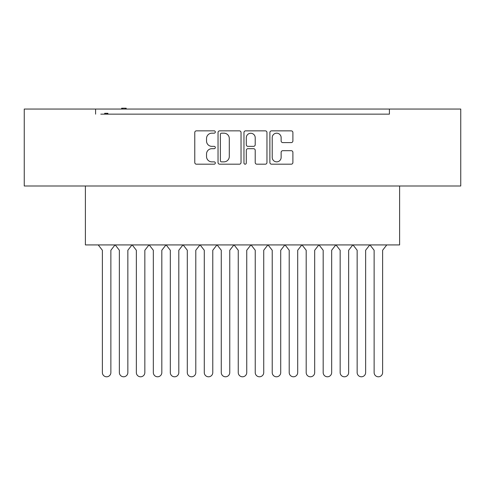 <?xml version="1.0" encoding="UTF-8"?>
<svg xmlns="http://www.w3.org/2000/svg" width="485" height="485" viewBox="0 0 485 485"><rect width="100%" height="100%" fill="white"/><g stroke="black" fill="none" stroke-linecap="round" stroke-linejoin="round"><path stroke-width="0.73" d="M215.328 132.017A1.164 1.164 0 0 0 214.158 130.847L196.443 130.847A1.667 1.667 0 0 0 194.776 132.514L194.776 162.523A1.667 1.667 0 0 0 196.443 164.191L214.158 164.191A1.164 1.164 0 0 0 215.328 163.027A1.164 1.164 0 0 0 214.158 161.857L211.866 161.857A5.335 5.335 0 0 1 206.531 156.522L206.531 154.024A5.335 5.335 0 0 1 211.866 148.689L214.158 148.689A1.164 1.164 0 0 0 215.328 147.519A1.164 1.164 0 0 0 214.158 146.355L211.866 146.355A5.335 5.335 0 0 1 206.531 141.02L206.531 138.516A5.335 5.335 0 0 1 211.866 133.181L214.158 133.181A1.164 1.164 0 0 0 215.328 132.017M241.039 132.514A1.667 1.667 0 0 0 239.372 130.847L219.699 130.847A1.667 1.667 0 0 0 218.038 132.514L218.032 162.523A1.667 1.667 0 0 0 219.699 164.191L239.372 164.191A1.667 1.667 0 0 0 241.039 162.523L241.039 132.514M460.75 109.052L24.25 109.052L24.25 185.991L460.75 185.991L460.75 109.052M100.765 114.145L389.413 114.145L389.413 109.052M95.587 114.145L95.587 109.052M291.224 142.602A1.667 1.667 0 0 0 292.892 140.935L292.892 132.52A1.667 1.667 0 0 0 291.224 130.853L271.551 130.853A1.667 1.667 0 0 0 269.884 132.514L269.884 162.523A1.667 1.667 0 0 0 271.551 164.191L291.224 164.191A1.667 1.667 0 0 0 292.892 162.523L292.892 152.357A1.667 1.667 0 0 0 291.224 150.689L282.803 150.689A1.667 1.667 0 0 0 281.136 152.357L281.136 157.401A4.462 4.462 0 0 1 276.674 161.857A4.462 4.462 0 0 1 272.218 157.401L272.218 137.643A4.462 4.462 0 0 1 276.674 133.181A4.462 4.462 0 0 1 281.136 137.643L281.136 140.935A1.667 1.667 0 0 0 282.803 142.602L291.224 142.602M245.628 130.853L265.301 130.853A1.667 1.667 0 0 1 266.968 132.514L266.962 162.523A1.667 1.667 0 0 1 265.301 164.191L256.88 164.191A1.667 1.667 0 0 1 255.213 162.523L255.213 150.356A1.667 1.667 0 0 0 253.546 148.689L247.962 148.689A1.667 1.667 0 0 0 246.295 150.356L246.295 163.027A1.164 1.164 0 0 1 245.125 164.191A1.164 1.164 0 0 1 243.961 163.027L243.961 132.514A1.667 1.667 0 0 1 245.628 130.853M389.413 114.145L384.235 114.145M399.604 185.991L399.604 244.925L85.396 244.925L85.396 185.991M255.213 137.728A4.462 4.462 0 0 0 250.751 133.266A4.462 4.462 0 0 0 246.295 137.728L246.295 144.688A1.667 1.667 0 0 0 247.962 146.355L253.546 146.355A1.667 1.667 0 0 0 255.213 144.688L255.213 137.728M221.536 133.181A1.164 1.164 0 0 0 220.366 134.351L220.366 160.693A1.164 1.164 0 0 0 221.536 161.857L223.955 161.857A5.335 5.335 0 0 0 229.29 156.522L229.29 138.516A5.335 5.335 0 0 0 223.955 133.181L221.536 133.181M107.9 114.145L107.9 113.296L107.3 113.296L107.3 114.145M107.3 113.296L106.712 113.296L106.712 114.145M106.712 113.296L104.699 113.296L104.699 114.145M105.178 113.296L105.178 114.145M126.185 109.052L126.185 108.203L121.626 108.203L121.626 109.052M122.341 108.203L122.341 109.052M125.615 108.203L125.615 109.052M115.024 244.925L110.871 250.266L110.871 372.553A4.244 4.244 0 0 1 106.627 376.796A4.244 4.244 0 0 1 102.377 372.553L102.377 250.266L98.231 244.925M115.224 244.925L119.365 250.248L119.365 372.541A4.244 4.244 0 0 0 123.608 376.784A4.244 4.244 0 0 0 127.852 372.541L127.852 250.248L131.993 244.925M148.992 244.925L144.839 250.266L144.839 372.553A4.244 4.244 0 0 1 140.595 376.796A4.244 4.244 0 0 1 136.346 372.553L136.346 250.266L132.199 244.925M149.192 244.925L153.333 250.248L153.333 372.541A4.244 4.244 0 0 0 157.577 376.784A4.244 4.244 0 0 0 161.826 372.541L161.826 250.248L165.967 244.925M182.96 244.925L178.807 250.266L178.807 372.553A4.244 4.244 0 0 1 174.564 376.796A4.244 4.244 0 0 1 170.314 372.553L170.314 250.266L166.167 244.925M183.16 244.925L187.301 250.248L187.301 372.541A4.244 4.244 0 0 0 191.545 376.784A4.244 4.244 0 0 0 195.794 372.541L195.794 250.248L199.935 244.925M216.928 244.925L212.776 250.266L212.776 372.553A4.244 4.244 0 0 1 208.532 376.796A4.244 4.244 0 0 1 204.282 372.553L204.282 250.266L200.135 244.925M217.128 244.925L221.269 250.248L221.269 372.541A4.244 4.244 0 0 0 225.513 376.784A4.244 4.244 0 0 0 229.763 372.541L229.763 250.248L233.903 244.925M250.897 244.925L246.744 250.266L246.744 372.553A4.244 4.244 0 0 1 242.5 376.796A4.244 4.244 0 0 1 238.256 372.553L238.256 250.266L234.103 244.925M251.097 244.925L255.237 250.248L255.237 372.541A4.244 4.244 0 0 0 259.487 376.784A4.244 4.244 0 0 0 263.731 372.541L263.731 250.248L267.872 244.925M284.865 244.925L280.718 250.266L280.718 372.553A4.244 4.244 0 0 1 276.468 376.796A4.244 4.244 0 0 1 272.224 372.553L272.224 250.266L268.072 244.925M285.065 244.925L289.205 250.248L289.205 372.541A4.244 4.244 0 0 0 293.455 376.784A4.244 4.244 0 0 0 297.699 372.541L297.699 250.248L301.84 244.925M318.833 244.925L314.686 250.266L314.686 372.553A4.244 4.244 0 0 1 310.436 376.796A4.244 4.244 0 0 1 306.193 372.553L306.193 250.266L302.04 244.925M319.033 244.925L323.174 250.248L323.174 372.541A4.244 4.244 0 0 0 327.423 376.784A4.244 4.244 0 0 0 331.667 372.541L331.667 250.248L335.808 244.925M352.801 244.925L348.654 250.266L348.654 372.553A4.244 4.244 0 0 1 344.405 376.796A4.244 4.244 0 0 1 340.161 372.553L340.161 250.266L336.008 244.925M353.007 244.925L357.148 250.248L357.148 372.541A4.244 4.244 0 0 0 361.392 376.784A4.244 4.244 0 0 0 365.635 372.541L365.635 250.248L369.776 244.925M386.769 244.925L382.623 250.266L382.623 372.553A4.244 4.244 0 0 1 378.373 376.796A4.244 4.244 0 0 1 374.129 372.553L374.129 250.266L369.976 244.925"/></g></svg>
